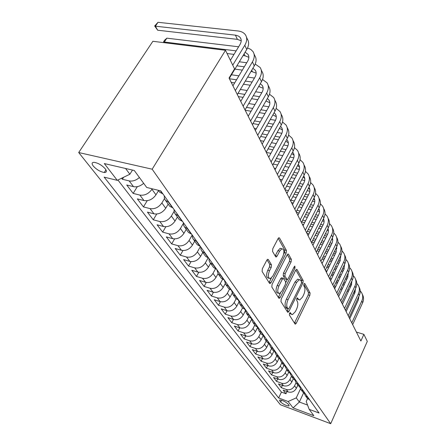 <?xml version="1.0" encoding="UTF-8"?>
<svg xmlns="http://www.w3.org/2000/svg" width="446" height="446" viewBox="0 0 446 446"><rect width="100%" height="100%" fill="white"/><g stroke="black" fill="none" stroke-linecap="round" stroke-linejoin="round"><path stroke-width="0.67" d="M289.538 313.265L289.365 314.988L294.984 323.958L295.347 324.158L296.272 323.216L309.831 295.391L310.093 293L304.858 283.589L304.557 283.422L303.971 284.035L303.787 285.752L304.484 286.984C305.304 289.014 305.031 291.612 303.659 294.767L302.516 297.092L299.734 299.991L298.43 299.266L297.432 297.895L296.813 298.536L296.635 300.253L297.354 301.463C298.207 303.458 297.939 306.056 296.54 309.262L295.386 311.62L292.448 314.625L291.205 313.939L290.19 312.601L289.538 313.265M93.259 166.04C96.553 169.603 100.216 171.755 104.252 172.496C106.661 172.513 107.012 171.309 105.295 168.872C102.062 165.31 98.399 163.136 94.307 162.344C91.809 162.316 91.458 163.543 93.259 166.04M268.319 259.55L267.712 259.271L266.814 260.185L262.348 268.748L262.109 271.486L269.54 283.344L270.07 283.6L271.006 282.652L286.165 253.072L286.421 250.429L279.525 238.025L278.884 237.735L278.064 238.593L272.801 248.701L272.551 251.427L275.634 256.712L276.219 256.991L277.089 256.093L279.659 251.12L281.9 248.773C284.258 249.247 284.554 251.867 282.797 256.634L272.785 276.141L270.304 278.65C268.007 278.087 267.739 275.461 269.507 270.778L271.213 267.472L271.458 264.779L268.319 259.55L267.544 259.338M330.698 423.7L367.303 341.38L363.88 334.349L360.886 341.023L229.043 78.039L234.563 68.901L225.498 50.298L152.164 169.196L330.698 423.7L280.389 404.739L78.697 152.538L152.164 169.196M281.22 299.049L280.974 301.596L287.564 312.105L287.965 312.328L288.897 311.375L302.918 283.032L303.18 280.567L297.047 269.546L296.562 269.289L295.726 270.165L281.22 299.049M278.817 298.151L271.826 287.001L272.071 284.358L287.157 254.85L287.993 253.98L288.545 254.253L291.361 259.321L291.104 261.908L285.156 273.643L284.899 276.23L287.28 279.698L288.155 278.789L294.271 266.663L294.856 266.05L295.023 268.013L280.216 297.437L279.28 298.391L278.817 298.151M121.585 178.238L122.366 179.264L123.642 177.246M139.408 177.497C136.069 180.396 132.652 181.533 129.167 180.903L133.499 186.657L126.742 185.006L133.153 193.408L137.335 186.657M152.231 188.809L151.947 189.277C148.657 193.804 144.627 195.738 139.849 195.086L143.986 200.572L137.329 198.883L143.445 206.905L147.225 200.694M164.474 198.621L161.876 202.958C158.687 207.412 154.745 209.297 150.046 208.611L153.993 213.851L147.431 212.129L153.279 219.794L156.713 214.052M174.068 211.426L171.359 216.026C168.259 220.408 164.401 222.242 159.78 221.528L163.548 226.535L157.087 224.79L162.679 232.121L165.823 226.78M183.328 223.491L180.418 228.514C177.413 232.823 173.633 234.613 169.079 233.877L172.691 238.666L166.325 236.898L171.671 243.912L174.564 238.922M192.209 234.997L189.087 240.461C186.166 244.703 182.464 246.448 177.982 245.696L181.438 250.278L175.166 248.489L180.29 255.212L182.966 250.535M200.421 246.521L197.394 251.901C194.551 256.082 190.921 257.782 186.512 257.013L189.823 261.406L183.635 259.6L188.552 266.045L191.033 261.64M208.12 257.883L205.35 262.872C202.584 266.987 199.028 268.648 194.685 267.862L197.862 272.077L191.763 270.259L196.485 276.442L198.793 272.283M215.479 268.843L212.987 273.398C210.295 277.445 206.805 279.073 202.529 278.271L205.578 282.318L199.568 280.484L204.101 286.432L206.264 282.485M222.593 279.296L220.318 283.5C217.693 287.492 214.275 289.08 210.06 288.267L212.987 292.152L207.061 290.313L211.421 296.027L213.45 292.275M229.467 289.276L227.371 293.212C224.806 297.142 221.45 298.697 217.297 297.872L220.112 301.608L214.27 299.762L218.462 305.265L220.374 301.686M236.112 298.82L234.144 302.55C231.647 306.424 228.346 307.946 224.26 307.11L226.969 310.706L221.205 308.861L225.241 314.151L227.047 310.734M242.54 307.946L240.667 311.542C238.225 315.361 234.992 316.844 230.961 316.002L233.57 319.47L227.884 317.613L231.775 322.714L233.487 319.442M248.779 316.654L246.95 320.2C244.564 323.963 241.386 325.418 237.411 324.571L239.926 327.905L234.323 326.054L238.069 330.971L239.692 327.832M254.789 325.05L253.005 328.546C250.674 332.253 247.552 333.68 243.633 332.827L246.058 336.044L240.528 334.188L244.146 338.932L245.685 335.922M260.587 333.145L258.847 336.591C256.567 340.248 253.495 341.647 249.632 340.789L251.973 343.894L246.515 342.043L250.005 346.62L251.472 343.727M266.184 340.956L264.484 344.362C262.254 347.969 259.232 349.341 255.424 348.471L257.682 351.47L252.297 349.619L255.669 354.046L257.063 351.258M271.586 348.504L269.925 351.861C267.745 355.417 264.773 356.761 261.016 355.897L263.201 358.796L257.883 356.945L261.144 361.221L262.471 358.539M276.81 355.797L275.188 359.108C273.052 362.62 270.125 363.936 266.418 363.066L268.531 365.871L263.279 364.025L266.435 368.156L267.7 365.575M281.855 362.843L280.272 366.116C278.181 369.578 275.305 370.871 271.642 370.002L273.688 372.711L268.503 370.871L271.553 374.869L272.768 372.382M286.745 369.667L285.189 372.895C283.138 376.312 280.311 377.584 276.698 376.708L278.672 379.334L273.554 377.494L276.509 381.369L277.668 378.972M291.461 376.29L289.95 379.457C287.943 382.83 285.156 384.078 281.593 383.203L283.505 385.74L278.449 383.911L281.309 387.663L286.326 389.492C289.85 390.367 292.593 389.141 294.561 385.812L296.027 382.707M282.418 385.35L281.309 387.663M143.986 200.572C148.73 201.241 152.727 199.323 155.972 194.83L158.514 190.626M153.993 213.851C158.659 214.548 162.567 212.681 165.722 208.26L168.181 204.123M163.548 226.535C168.142 227.254 171.972 225.442 175.027 221.088L177.413 217.012M172.691 238.666C177.213 239.407 180.959 237.64 183.93 233.353L186.244 229.344M181.438 250.278C185.893 251.042 189.561 249.314 192.455 245.094L194.696 241.147M189.823 261.406C194.205 262.187 197.801 260.497 200.616 256.344L202.796 252.453M197.862 272.077C202.177 272.868 205.706 271.224 208.444 267.132L210.562 263.296M205.578 282.318C209.826 283.121 213.288 281.515 215.959 277.484L217.988 273.755M212.987 292.152C217.174 292.972 220.569 291.4 223.173 287.43L225.146 283.762M220.112 301.608C224.243 302.438 227.571 300.899 230.108 296.991L232.059 293.323M226.969 310.706C231.034 311.548 234.306 310.037 236.787 306.19L238.738 302.466M233.57 319.47C237.579 320.312 240.79 318.84 243.209 315.043L245.2 311.208M239.926 327.905C243.878 328.758 247.039 327.314 249.398 323.573L251.455 319.565M246.058 336.044C249.955 336.903 253.06 335.487 255.368 331.796L257.526 327.542M251.973 343.894C255.814 344.758 258.87 343.37 261.127 339.735L263.212 335.576M257.682 351.47C261.473 352.34 264.472 350.98 266.686 347.389L268.615 343.509M263.201 358.796C266.937 359.66 269.891 358.328 272.054 354.787L273.855 351.13M268.531 365.871C272.222 366.74 275.121 365.43 277.239 361.94L278.934 358.461M273.688 372.711C277.328 373.586 280.183 372.298 282.257 368.853L283.868 365.525M278.672 379.334C282.268 380.204 285.078 378.944 287.113 375.543L288.657 372.326M283.505 385.74C287.051 386.615 289.822 385.377 291.812 382.021L293.317 378.849M288.958 405.174L287.965 403.903C285.267 401.578 282.508 400.274 279.692 399.99L279.653 400.792L280.668 402.069C283.377 404.383 286.126 405.676 288.919 405.949L288.958 405.174M125.577 168.476L129.864 174.241L117.265 180.329L104.169 177.151L278.644 397.966L288.127 401.5L296.261 397.877L300.465 388.906M117.265 180.329L104.314 163.565L134.279 170.489L146.712 187.471L160.761 190.877L319.091 413.029L309.178 409.339L313.845 415.711L293.078 407.906L288.127 401.5M117.911 180.017L281.443 392.101L285.964 393.762L283.188 390.127L288.183 391.95C291.684 392.826 294.41 391.605 296.367 388.293L297.839 385.16M304.127 393.138L305.504 395.864L307.918 397.353M306.43 397.152L307.261 398.317L309.663 399.806M158.659 190.832L159.668 192.232L162.868 193.837M168.945 202.356L165.282 200.198L164.362 198.197L164.301 195.844M168.739 204.898L169.736 206.292L172.897 207.903M178.684 216.026L175.072 213.863L174.152 211.878L174.068 209.548M178.344 218.311L179.337 219.7L182.453 221.316M187.978 229.066L184.41 226.897L183.49 224.929L183.39 222.626M187.515 231.117L188.502 232.494L191.574 234.111M196.853 241.515L193.33 239.351L192.41 237.4L192.298 235.126M196.279 243.354L197.255 244.72L200.287 246.337M205.333 253.417L201.86 251.254L200.94 249.32L200.811 247.073M204.658 255.056L205.628 256.411L208.622 258.028M213.45 264.801L210.021 262.649L209.107 260.732L208.962 258.507M212.686 266.262L213.651 267.606L216.6 269.222M221.222 275.712L218.295 274.095L216.773 269.468M220.374 276.999L221.333 278.332L224.243 279.943M228.675 286.165L225.787 284.559L224.26 279.971M227.75 287.296L228.698 288.623L231.569 290.229M235.822 296.2L232.979 294.594L231.441 290.19M234.83 297.187L235.772 298.497L238.604 300.102M242.691 305.833L239.881 304.239L238.337 300.019M241.637 306.686L242.568 307.985L245.361 309.58M249.292 315.093L246.521 313.505L244.971 309.457M248.177 315.818L249.102 317.112L251.862 318.7M255.636 324.002L252.904 322.419L251.36 318.533M254.471 324.61L255.391 325.887L258.111 327.47M261.746 332.571L259.048 330.999L257.515 327.269M260.536 333.073L261.44 334.338L264.127 335.91M267.633 340.828L264.969 339.261L263.447 335.676M266.373 341.229L267.277 342.483L269.925 344.05M273.303 348.789L270.672 347.228L269.167 343.771M272.01 349.095L272.896 350.339L275.517 351.894M278.778 356.465L276.18 354.916L274.686 351.582M277.445 356.683L278.326 357.915L280.908 359.459M284.057 363.875L281.493 362.336L280.016 359.119M282.692 364.008L283.567 365.229L286.115 366.768M289.153 371.027L286.622 369.5L285.167 366.389M287.759 371.089L288.629 372.298L291.149 373.82M294.081 377.94L291.584 376.424L290.145 373.419M292.66 377.929L293.518 379.128L296.01 380.644M298.848 384.63L296.378 383.12L294.957 380.209M297.398 384.547L298.251 385.734L300.71 387.24M303.458 391.097L301.017 389.598L299.617 386.782M301.987 390.952L302.828 392.129L305.259 393.623M281.593 383.203L276.509 381.369M276.698 376.708L271.553 374.869M271.642 370.002L266.435 368.156M266.418 363.066L261.144 361.221M261.016 355.897L255.669 354.046M255.424 348.471L250.005 346.62M249.632 340.789L244.146 338.932M243.633 332.827L238.069 330.971M237.411 324.571L231.775 322.714M230.961 316.002L225.241 314.151M224.26 307.11L218.462 305.265M217.297 297.872L211.421 296.027M210.06 288.267L204.101 286.432M202.529 278.271L196.485 276.442M194.685 267.862L188.552 266.045M186.512 257.013L180.29 255.212M177.982 245.696L171.671 243.912M169.079 233.877L162.679 232.121M159.78 221.528L153.279 219.794M150.046 208.611L143.445 206.905M139.849 195.086L133.153 193.408M129.167 180.903L122.366 179.264M129.864 174.241L132.479 170.077M296.261 397.877L299.344 402.024L307.556 405.057M303.631 392.82L299.344 402.024L293.078 407.906M307.573 398.618L306.218 401.539L309.178 409.339M225.498 50.298L152.872 41.288L78.697 152.538M363.88 334.349L356.387 332.053M287.023 391.527L285.964 393.762M281.443 392.101L278.644 397.966M133.499 186.657C136.967 187.298 140.351 186.177 143.662 183.3M289.504 313.337L291.55 314.346M298.787 299.706L296.741 298.692M294.438 323.082L308.225 294.923L308.481 292.537L303.865 284.28M301.563 281.788L301.535 280.105L295.854 269.936M287.023 311.252L288.172 309.006M288.071 308.9L289.008 308.392L301.357 283.466L301.541 281.738L300.794 280.406L299.344 279.625L296.629 282.469L288.077 299.634C286.633 302.929 286.365 305.594 287.28 307.623L288.071 308.9L286.421 308.392L288.149 308.989M298.775 279.464L297.688 279.157L294.973 281.995L296.629 282.469M286.421 308.392L285.624 307.116C284.704 305.086 284.972 302.427 286.416 299.138L294.973 281.995M287.291 254.616L289.666 258.864L291.361 259.321M286.901 279.592L285.1 278.967L283.204 275.751L283.455 273.169L289.409 261.451L289.666 258.864M287.218 279.703L285.825 282.469M280.484 293.061L278.533 296.936L280.216 297.437M278.895 285.986C277.217 290.418 277.418 292.944 279.503 293.557L281.983 291.043L285.395 284.269L285.646 281.705L283.249 278.248L282.357 279.163L278.895 285.986L277.195 285.49C275.511 289.917 275.717 292.442 277.808 293.055L278.521 293.267M281.944 277.875L281.549 277.763L280.657 278.678L282.357 279.163M277.195 285.49L280.657 278.678M278.298 297.326L278.533 296.936M269.133 278.315L268.57 278.153C266.268 277.585 265.994 274.959 267.762 270.282L269.468 266.981L269.713 264.294L267.026 259.834M281.448 248.656L280.166 248.316L277.919 250.658L279.659 251.12M275.171 255.926L277.919 250.658M283.723 254.019L284.448 252.614L284.699 249.977L278.204 238.354M269.038 282.547L271.385 278.053M362.336 294.354C363.825 296.969 363.93 299.779 362.643 302.773L352.669 324.627M360.206 290.87L361.438 292.409C363.005 295.051 363.128 297.906 361.817 300.966L351.794 322.882M349.72 318.745L358.344 299.98L358.885 296.361M355.217 291.885L354.169 291.539M349.028 290.101L347.791 289.755M342.539 288.289L341.162 287.904M335.793 286.404L334.271 285.975M354.631 293.256L353.516 292.944M348.376 291.5L347.139 291.154M341.887 289.677L340.51 289.292M335.136 287.782L334.043 287.475M335.766 282.848L337.288 283.266M342.651 284.754L344.028 285.133M349.274 286.588L350.511 286.929M358.991 286.945C360.513 289.582 360.613 292.42 359.298 295.464L349.123 317.563M356.783 283.361L358.082 284.961C359.666 287.625 359.783 290.502 358.445 293.602L348.22 315.762M346.135 311.598L354.927 292.615L355.451 288.779M351.66 284.403L350.467 284.041M345.221 282.597L343.849 282.218M338.486 280.746L336.964 280.328M331.478 278.817L329.806 278.354M351.024 285.83L349.787 285.49M344.541 284.041L343.169 283.662M337.8 282.179L336.284 281.76M330.793 280.244L330.352 280.121M331.328 275.193L333 275.65M338.481 277.144L340.003 277.557M345.36 279.018L346.732 279.391M355.551 279.308C357.095 281.967 357.19 284.838 355.847 287.926L345.472 310.277M353.254 275.617L354.626 277.284C356.22 279.965 356.332 282.87 354.966 286.003L344.541 308.42M342.433 304.217L351.403 285.022L351.905 280.958M347.98 276.698L346.637 276.308M341.285 274.859L339.768 274.452M334.288 272.969L332.616 272.517M327.007 271.001L325.591 270.616M347.3 278.181L345.929 277.808M340.571 276.353L339.055 275.94M333.575 274.452L331.902 274M326.717 267.305L328.557 267.795M334.16 269.3L335.832 269.746M341.307 271.213L342.823 271.62M351.994 271.424C353.567 274.112 353.667 277.016 352.29 280.149L341.703 302.762M349.614 267.628L351.058 269.362C352.669 272.066 352.775 274.998 351.381 278.165L340.744 300.844M338.62 296.607L347.768 277.189L348.248 272.902M344.178 268.748L342.679 268.336M337.209 266.881L335.537 266.44M329.934 264.952L328.1 264.461M322.363 262.939L321.644 262.75M343.453 270.293L341.937 269.886M336.468 268.425L334.795 267.979M329.193 266.485L327.353 265.994M321.928 259.171L323.947 259.706M329.678 261.211L331.512 261.696M337.109 263.168L338.782 263.608M344.245 265.047L344.596 265.136M348.332 263.296C349.932 266.006 350.026 268.944 348.616 272.121L337.812 295.001M345.851 259.388L347.378 261.189C349.001 263.909 349.101 266.875 347.679 270.075L336.819 293.022M334.678 288.746L344.022 269.1L344.468 264.584M340.242 260.548L338.581 260.107M332.989 258.652L331.155 258.173M325.424 256.679L323.411 256.155M339.478 262.153L337.806 261.718M332.214 260.252L330.375 259.767M324.649 258.267L322.631 257.738M316.944 250.786L319.152 251.354M325.017 252.871L327.035 253.389M332.761 254.867L334.595 255.341M340.181 256.785L340.777 256.935M344.546 254.9C346.174 257.632 346.269 260.615 344.825 263.837L333.792 286.984M341.959 250.875L343.576 252.754C345.215 255.491 345.31 258.485 343.855 261.724L332.766 284.938M330.609 280.629L340.147 260.754L340.554 256.004M340.705 256.539L340.449 256.221M336.167 252.085L334.338 251.616M328.618 250.156L326.606 249.637M320.741 248.143L318.533 247.58M335.364 253.752L333.53 253.283M327.804 251.812L325.792 251.293M319.927 249.788L317.719 249.219M311.76 242.128L314.174 242.741M320.178 244.257L322.386 244.815M328.245 246.298L330.252 246.805M335.972 248.255L336.825 248.467M340.644 246.242C342.294 248.996 342.383 252.007 340.906 255.274L329.639 278.7M337.94 242.083L339.651 244.04C341.307 246.794 341.391 249.816 339.908 253.088L328.579 276.581M326.405 272.238L336.145 252.129L336.507 247.14M336.73 247.904L336.356 247.458M331.947 243.349L329.94 242.841M324.086 241.381L321.878 240.829M315.88 239.329L313.466 238.721M331.099 245.077L329.092 244.57M323.233 243.098L321.031 242.546M315.027 241.035L312.613 240.427M306.893 233.325L308.994 233.849M315.149 235.371L317.558 235.967M323.556 237.45L325.758 237.997M331.607 239.441L332.727 239.719M336.618 237.311C338.285 240.082 338.369 243.12 336.858 246.426L325.346 270.131M333.781 232.99L335.593 235.031C337.265 237.807 337.343 240.851 335.821 244.168L324.248 267.94M322.057 263.564L332.181 242.841L332.749 240.16L332.32 237.986M332.627 238.978L332.119 238.398M327.576 234.317L325.374 233.782M319.381 232.316L316.972 231.725M310.823 230.22L308.192 229.578M326.689 236.112L324.487 235.572M318.489 234.094L316.08 233.503M309.931 231.992L307.294 231.34M302.405 224.371L303.598 224.661M309.909 226.189L312.54 226.824M318.684 228.307L321.092 228.893M327.08 230.342L328.49 230.682M332.46 228.073C334.143 230.866 334.216 233.933 332.671 237.278L320.903 261.267M329.477 223.597L331.4 225.715C333.084 228.508 333.151 231.585 331.601 234.936L319.765 259.003M317.552 254.588L327.916 233.598L328.49 230.783L327.983 228.519M328.379 229.746L327.726 229.038M323.043 224.985L320.641 224.41M314.497 222.944L311.871 222.314M305.566 220.809L302.689 220.123M322.112 226.847L319.71 226.267M313.566 224.79L310.934 224.16M304.624 222.643L301.752 221.952M304.445 216.695L307.316 217.375M313.616 218.863L316.247 219.482M322.38 220.932L324.086 221.333M328.156 218.518C329.856 221.327 329.917 224.422 328.334 227.806L316.298 252.09M325.011 213.868L327.057 216.076C328.758 218.891 328.819 221.991 327.23 225.386L315.127 249.743M312.897 245.3L323.311 224.45C324.281 222.415 324.337 220.508 323.484 218.73M323.986 220.196L323.166 219.36M318.344 215.323L315.718 214.716M309.424 213.249L306.553 212.58M300.086 211.075L296.952 210.345M317.368 217.263L314.742 216.645M308.442 215.173L305.571 214.498M299.099 212.982L296.373 212.346M298.748 206.883L301.881 207.602M308.342 209.09L311.213 209.748M317.502 211.198L319.52 211.66M323.701 208.628C325.418 211.454 325.463 214.576 323.846 217.999L311.537 242.579M320.39 203.8L322.564 206.102C324.281 208.929 324.326 212.062 322.703 215.496L310.316 240.149M308.069 235.672L318.723 214.571C319.76 212.424 319.788 210.428 318.818 208.594M319.436 210.311L318.438 209.347M313.471 205.327L310.606 204.681M304.144 203.214L301.017 202.506M294.377 201.007L290.965 200.232M312.44 207.345L309.574 206.688M303.113 205.216L299.985 204.502M293.34 202.986L291.472 202.562M292.799 196.736L296.211 197.494M302.851 198.983L305.973 199.68M312.429 201.124L314.781 201.648M319.091 198.381C320.819 201.224 320.852 204.38 319.202 207.842L306.592 232.728M315.59 193.369L317.909 195.766C319.643 198.609 319.676 201.77 318.009 205.244L305.332 230.203M303.068 225.693L313.978 204.335C315.071 202.066 315.077 199.986 313.978 198.096M314.72 200.076L313.527 198.983M308.403 194.974L305.281 194.289M298.653 192.828L295.241 192.081M288.417 190.581L285.1 189.851M307.322 197.071L304.2 196.379M297.566 194.913L294.154 194.155M287.324 192.644L286.393 192.438M286.577 186.227L290.296 187.036M297.114 188.513L300.52 189.255M307.149 190.693L309.847 191.278M314.307 187.766C316.052 190.62 316.075 193.804 314.38 197.31L301.468 222.504M310.611 182.559L313.086 185.051C314.831 187.911 314.854 191.1 313.148 194.618L300.158 219.889M297.878 215.346L309.05 193.72C310.204 191.362 310.187 189.215 309 187.298L308.95 187.22M309.836 189.461L308.42 188.245M303.141 184.243L299.74 183.518M292.927 182.068L289.214 181.277M282.195 179.783L279.793 179.27M301.998 186.434L298.597 185.698M291.779 184.237L288.066 183.44M280.071 175.35L284.119 176.198M291.132 177.675L294.839 178.45M301.652 179.883L304.718 180.53M309.346 176.755C311.107 179.626 311.118 182.838 309.379 186.389L296.15 211.895M305.432 171.348L308.08 173.934C309.842 176.811 309.853 180.033 308.102 183.59L294.789 209.18M292.492 204.602L303.943 182.709C305.125 180.318 305.114 178.16 303.916 176.226L303.72 175.947M304.769 178.456L303.102 177.118M297.666 173.12L293.959 172.357M286.956 170.913L282.909 170.082M275.684 168.594L274.301 168.309M296.462 175.401L292.754 174.631M285.741 173.176L281.694 172.334M273.247 164.078L277.657 164.97M284.877 166.436L288.919 167.256M295.921 168.677L299.372 169.38M304.2 165.327C305.978 168.214 305.973 171.454 304.194 175.044L290.625 200.873M300.047 159.707L302.884 162.4C304.663 165.293 304.657 168.538 302.862 172.139L289.209 198.052M286.901 193.447L298.642 171.281C299.851 168.861 299.851 166.681 298.647 164.741L298.279 164.245M299.506 167.033L297.566 165.583M291.968 161.575L287.932 160.772M280.718 159.345L276.314 158.469M290.692 163.955L286.65 163.147M279.436 161.703L275.031 160.816M266.346 152.443L270.889 153.329M278.332 154.784L282.731 155.643M289.939 157.053L293.791 157.806M298.853 153.457C300.649 156.356 300.626 159.629 298.798 163.264L284.882 189.416M294.444 147.62L297.488 150.419C299.283 153.324 299.26 156.596 297.421 160.248L283.411 186.484M281.086 181.845L293.133 159.4C294.377 156.953 294.388 154.756 293.167 152.805L292.609 152.103M294.037 155.169L291.79 153.619M286.025 149.588L281.632 148.747M274.201 147.331L269.401 146.416M284.671 152.075L280.272 151.227M272.84 149.795L268.04 148.875M260.419 140.624L263.798 141.254M271.469 142.692L276.264 143.595M283.689 144.989L287.971 145.792M292.927 140.289L293.301 141.126C295.107 144.036 295.074 147.336 293.195 151.016L278.906 177.502M288.601 135.054L291.879 137.965C293.685 140.88 293.646 144.186 291.756 147.877L277.379 174.447M275.037 169.781L287.402 147.052C288.679 144.576 288.701 142.358 287.475 140.401L286.7 139.481M288.35 142.837L285.763 141.198M279.832 137.134L275.043 136.259M267.377 134.859L262.148 133.906M278.393 139.737L273.604 138.851M265.933 137.435L260.704 136.47M254.265 128.348L256.344 128.721M264.272 130.143L269.495 131.079M277.156 132.451L281.883 133.304M287.096 127.35L287.525 128.297C289.342 131.219 289.292 134.547 287.363 138.271L272.69 165.098M282.513 121.992L286.042 125.008C287.865 127.935 287.809 131.269 285.869 135.004L271.096 161.915M268.743 157.226L281.443 134.207C282.753 131.698 282.792 129.463 281.554 127.495L280.534 126.369M282.435 130.015L279.458 128.297M273.359 124.183L268.141 123.274M260.23 121.897L254.527 120.911M271.831 126.909L266.608 125.989M258.691 124.596L252.988 123.592M247.876 115.598L248.511 115.709M256.701 117.103L262.404 118.079M270.309 119.428L275.505 120.314M281.025 113.869L281.51 114.945C283.344 117.878 283.271 121.228 281.292 125.003L266.206 152.17M276.146 108.389L279.965 111.522C281.805 114.455 281.727 117.816 279.731 121.596L264.545 148.852M262.181 144.136L275.238 120.827C276.587 118.29 276.637 116.032 275.388 114.064L274.089 112.721M276.28 116.662L272.863 114.895M266.596 110.708L260.904 109.766M252.726 108.423L246.499 107.397M264.969 113.568L259.277 112.615M251.092 111.249L245.2 110.262M248.74 103.55L254.961 104.559M263.134 105.875L268.821 106.795M274.697 99.826L275.243 101.036C277.094 103.974 276.999 107.352 274.965 111.171L259.449 138.689M269.495 94.229L273.638 97.468C275.489 100.406 275.394 103.795 273.337 107.62L257.716 135.233M255.341 130.494L268.771 106.884C270.159 104.314 270.22 102.039 268.96 100.066L267.349 98.516M269.858 102.758L265.944 100.969M259.516 96.676L253.306 95.712M244.837 94.396L238.041 93.342M257.782 99.681L251.566 98.7M243.092 97.362L238.359 96.615M240.344 89.456L247.134 90.488M255.597 91.776L261.802 92.718M268.102 85.175L268.715 86.53C270.577 89.479 270.46 92.885 268.364 96.749L252.397 124.624M262.527 79.466L267.037 82.811C268.905 85.755 268.782 89.167 266.669 93.047L250.585 121.005M248.199 116.25L262.025 92.339C263.452 89.735 263.53 87.449 262.265 85.47L260.286 83.72M263.162 88.258L258.691 86.463M252.096 82.053L245.311 81.066M236.536 79.795L229.406 78.758M250.239 85.214L243.449 84.21M234.674 82.911L231.234 82.404M231.468 74.789L238.9 75.842M247.669 77.086L254.449 78.05M261.217 69.883L261.897 71.399C263.776 74.348 263.631 77.777 261.473 81.69L245.027 109.922M255.218 64.068L260.146 67.513C262.025 70.462 261.88 73.897 259.7 77.821L243.137 106.142M240.74 101.37L254.978 77.152C256.45 74.521 256.545 72.213 255.268 70.234L252.882 68.299M256.166 73.122L251.081 71.332M244.313 66.8L236.893 65.802M242.323 70.128L234.897 69.108M239.324 61.782L246.738 62.752M254.019 53.905L254.778 55.588C256.667 58.543 256.5 61.994 254.27 65.952L237.322 94.552M247.536 47.995L250.697 49.361L252.949 51.53C254.839 54.479 254.666 57.941 252.419 61.91L235.337 90.599M232.94 85.805L247.619 61.286C249.136 58.621 249.247 56.296 247.965 54.317L245.099 52.21M248.857 57.317L245.01 55.789L243.087 55.544M236.135 50.883L164.318 42.013L164.741 42.76M233.994 54.395L227.07 53.52M164.1 42.677L163.57 41.746L164.585 40.212L166.86 38.161L238.632 46.791M166.86 38.161L164.318 42.013L163.57 41.746M246.493 37.191L247.335 39.064C249.236 42.013 249.035 45.486 246.738 49.495L229.255 78.457M230.381 60.322L239.915 44.684C241.481 41.985 241.615 39.649 240.327 37.67L238.677 36.165L235.889 35.201L155.392 26.191L158.007 22.3L237.997 30.975C241.386 31.371 243.856 32.653 245.417 34.81C247.324 37.759 247.117 41.244 244.804 45.263L232.734 65.155M241.202 40.792L237.389 39.359L157.661 30.211L155.392 26.191L154.662 25.991L158.007 22.3M157.661 30.211L154.662 25.991M151.947 189.277L155.972 194.83M161.876 202.958L165.722 208.26M171.359 216.026L175.027 221.088M180.418 228.514L183.93 233.353M189.087 240.461L192.455 245.094M197.394 251.901L200.616 256.344M205.35 262.872L208.444 267.132M212.987 273.398L215.959 277.484M220.318 283.5L223.173 287.43M227.371 293.212L230.108 296.991M234.144 302.55L236.787 306.19M240.667 311.542L243.209 315.043M246.95 320.2L249.398 323.573M253.005 328.546L255.368 331.796M258.847 336.591L261.127 339.735M264.484 344.362L266.686 347.389M269.925 351.861L272.054 354.787M275.188 359.108L277.239 361.94M280.272 366.116L282.257 368.853M285.189 372.895L287.113 375.543M289.95 379.457L291.812 382.021M294.561 385.812L296.367 388.293M307.623 397.247L309.368 399.694M160.354 190.776L162.467 193.737M168.543 202.255L172.502 207.803M178.294 215.925L182.063 221.21M187.588 228.96L191.189 234.005M196.469 241.409L199.908 246.231M204.959 253.311L208.249 257.922M213.076 264.695L216.232 269.116M220.859 275.6L223.881 279.837M228.319 286.059L231.212 290.123M235.471 296.094L238.253 299.991M242.345 305.727L245.016 309.474M248.946 314.982L251.516 318.589M255.302 323.891L257.771 327.358M261.417 332.465L263.798 335.805M267.305 340.722L269.601 343.938M272.98 348.677L275.193 351.782M278.455 356.354L280.59 359.348M283.74 363.763L285.802 366.657M288.846 370.921L290.837 373.715M293.775 377.834L295.704 380.533M298.547 384.519L300.409 387.134M303.157 390.986L304.964 393.517M286.326 389.492L288.183 391.95M281.538 400.24L280.668 402.069M280.049 399.95L279.653 400.792M289.565 313.432L291.205 313.939M297.315 297.934L297.722 298.056M296.796 298.781L298.43 299.266M304.434 283.466L304.858 283.589M308.481 292.537L310.093 293M308.225 294.923L309.831 295.391M294.655 322.703L296.272 323.216M290.078 312.635L290.469 312.752M296.384 269.362L297.047 269.546M301.535 280.105L303.18 280.567M301.613 282.658L302.918 283.032M287.246 310.868L288.897 311.375M286.416 299.138L288.077 299.634M285.624 307.116L287.28 307.623M287.809 254.058L288.545 254.253M289.409 261.451L291.104 261.908M283.455 273.169L285.156 273.643M283.204 275.751L284.899 276.23M285.1 278.967L286.789 279.447M293.763 267.667L295.023 268.013M269.713 264.294L271.458 264.779M269.468 266.981L271.213 267.472M267.762 270.282L269.507 270.778M275.349 255.625L277.089 256.093M278.705 237.818L279.525 238.025M284.699 249.977L286.421 250.429M284.448 252.614L286.165 253.072M269.278 282.151L271.006 282.652M362.643 302.773L361.817 300.966M354.91 292.66L354.425 291.612M359.298 295.464L358.445 293.602M351.387 285.061L350.974 284.18M355.847 287.926L354.966 286.003M347.752 277.228L347.423 276.52M352.29 280.149L351.381 278.165M344 269.144L343.755 268.62M348.616 272.121L347.679 270.075M340.125 260.798L339.975 260.475M344.825 263.837L343.855 261.724M340.906 255.274L339.908 253.088M336.858 246.426L335.821 244.168M332.671 237.278L331.601 234.936M328.334 227.806L327.23 225.386M323.846 217.999L322.703 215.496M319.202 207.842L318.009 205.244M314.38 197.31L313.148 194.618M309.379 186.389L308.102 183.59M304.194 175.044L302.862 172.139M298.798 163.264L297.421 160.248M293.195 151.016L291.756 147.877M287.363 138.271L285.869 135.004M281.292 125.003L279.731 121.596M274.965 111.171L273.337 107.62M268.364 96.749L266.669 93.047M259.282 86.546L258.998 85.939M261.473 81.69L259.7 77.821M252.302 71.499L251.722 70.256M254.27 65.952L252.419 61.91M245.01 55.789L244.113 53.849M246.738 49.495L244.804 45.263M237.389 39.359L235.427 35.139M105.953 169.854L104.252 172.496M305.504 395.864L307.261 398.317M301.017 389.598L302.828 392.129M296.378 383.12L298.251 385.734M291.584 376.424L293.518 379.128M286.622 369.5L288.629 372.298M281.493 362.336L283.567 365.229M276.18 354.916L278.326 357.915M270.672 347.228L272.896 350.339M264.969 339.261L267.277 342.483M259.048 330.999L261.44 334.338M252.904 322.419L255.391 325.887M246.521 313.505L249.102 317.112M239.881 304.239L242.568 307.985M232.979 294.594L235.772 298.497M225.787 284.559L228.698 288.623M218.295 274.095L221.333 278.332M210.484 263.185L213.651 267.606M202.328 251.795L205.628 256.411M193.804 239.898L197.255 244.72M184.884 227.449L188.502 232.494M175.551 214.415L179.337 219.7M165.767 200.75L169.736 206.292M158.258 190.269L159.668 192.232M289.142 405.475L288.919 405.949M287.67 312.233L287.965 312.328M297.688 279.157L299.344 279.625M281.549 277.763L283.249 278.248M278.923 298.285L279.28 298.391M280.166 248.316L281.9 248.773M275.745 256.863L276.219 256.991M269.646 283.478L270.07 283.6M336.624 247.497L336.485 247.19M332.515 238.532L332.292 238.047M328.262 229.266L327.949 228.586M323.857 219.677L323.45 218.791M319.303 209.748L318.795 208.644M314.581 199.462L313.967 198.119M309.691 188.803L309 187.298M304.612 177.742L303.916 176.226M299.344 166.263L298.647 164.741M293.869 154.338L293.167 152.805M288.183 141.94L287.475 140.401M282.262 129.045L281.554 127.495M276.102 115.62L275.388 114.064M269.679 101.627L268.96 100.066M262.984 87.037L262.265 85.47M255.993 71.806L255.268 70.234M248.69 55.889L247.965 54.317M241.046 39.242L240.327 37.67"/></g></svg>
